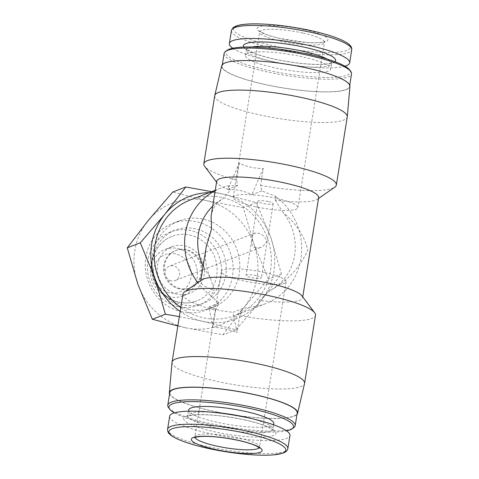 <?xml version="1.0" encoding="UTF-8"?>
<svg xmlns="http://www.w3.org/2000/svg" width="479" height="479" viewBox="0 0 479 479"><rect width="100%" height="100%" fill="white"/><g stroke="black" fill="none" stroke-linecap="round" stroke-linejoin="round"><path stroke-width="0.36" stroke-dasharray="2.4 1.8" d="M209.191 192.642A65.557 61.408 -111.1 0 1 222.969 194.055A65.557 61.408 -111.1 0 1 270.809 237.56L281.442 274.006L260.618 301.171L235.967 329.821L202.593 321.283L179.344 316.637M211.676 191.678L222.969 194.055L256.343 202.593L270.809 237.56A65.557 61.408 -111.1 0 1 260.618 301.171A65.557 61.408 -111.1 0 1 202.593 321.283A65.557 61.408 -111.1 0 1 180.182 311.41M243.308 207.635L206.108 200.575A65.557 61.408 -111.1 0 1 253.948 244.08L243.308 207.635L256.343 202.593M177.847 325.995L185.732 327.804A65.557 61.408 -111.1 0 1 137.898 284.298A65.557 61.408 -111.1 0 1 148.083 220.681A65.557 61.408 -111.1 0 1 206.108 200.575L172.733 192.037M185.732 327.804L222.933 334.863L243.757 307.692A65.557 61.408 -111.1 0 1 185.732 327.804M243.757 307.692L268.408 279.047L253.948 244.08A65.557 61.408 -111.1 0 1 243.757 307.692M171.111 280.832A7.742 7.251 -111.1 0 1 165.045 273.85A7.742 7.251 -111.1 0 1 169.524 266.096A7.742 7.251 -111.1 0 1 179.08 270.701A7.742 7.251 -111.1 0 1 175.11 280.538A7.742 7.251 -111.1 0 1 171.111 280.832M255.924 248.032C252.643 247.056 251.218 244.577 251.643 240.59L252.439 237.943L252.373 236.045L254.714 233.147C260.348 232.489 264.402 235.147 266.875 241.135C265.432 244.206 263.24 246.356 260.301 247.595L255.924 248.032M216.706 181.284A51.618 9.55 -170.9 0 0 217.334 183.206A51.618 9.55 -170.9 0 0 230.273 190.241L228.357 185.846L237.704 185.571L236.542 180.08A67.108 12.418 -170.9 0 1 204.641 166.309M237.704 185.571L227.711 189.433L239.255 163.177C246.469 166.77 254.493 168.542 263.312 168.494L260.606 185.403L261.768 190.887L275.485 196.264L275.281 200.186A51.618 9.55 -170.9 0 0 317.451 199.246A51.618 9.55 -170.9 0 0 318.649 197.611M260.606 185.403A67.108 12.418 -170.9 0 0 334.791 187.157M201.857 279.838A51.618 9.55 -170.9 0 0 200.659 281.466A51.618 9.55 -170.9 0 0 214.227 290.424L210.131 277.042A51.618 48.349 -111.1 0 1 203.132 266.049M275.281 200.186L282.879 212.209A51.618 48.349 -111.1 0 1 270.36 290.352L259.235 300.369A51.618 9.55 -170.9 0 0 302.602 297.794A51.618 9.55 -170.9 0 0 301.974 295.872M270.36 290.352C287.083 281.401 299.561 268.006 307.781 250.176C304.632 236.315 296.333 223.657 282.879 212.209M211.113 216.221C212.419 208.551 216.263 202.779 222.645 198.899L230.273 190.241M206.257 246.529C204.497 258.019 205.784 268.192 210.131 277.042M182.966 294.046A67.108 12.418 -170.9 0 0 215.682 310.32L218.873 303.147L210.778 295.597L214.227 290.424M259.235 300.369L257.906 306.015L242.937 308.464L239.745 315.637A67.108 12.418 -170.9 0 0 315.487 315.272M239.255 163.177L236.542 180.08M218.873 303.147L208.874 307.015L212.975 327.223L215.682 310.32M261.768 190.887L251.774 194.755C244.619 191.001 236.602 189.229 227.711 189.433M263.312 168.494L251.774 194.755M242.937 308.464L232.938 312.332L237.039 332.54C228.734 329.366 220.711 327.594 212.975 327.223M239.745 315.637L237.039 332.54M304.267 29.638A35.877 6.64 -170.9 0 0 257.726 30.033A35.877 6.64 -170.9 0 0 315.655 42.835A35.877 6.64 -170.9 0 0 304.267 29.638M232.758 48.235A60.911 11.274 -170.9 0 0 287.717 64.336A60.911 11.274 -170.9 0 0 344.958 66.204M302.135 56.773A43.104 7.975 -170.9 0 0 245.499 55.402A43.104 7.975 -170.9 0 0 286.795 70.096A43.104 7.975 -170.9 0 0 330.618 69.036A43.104 7.975 -170.9 0 0 302.135 56.773M227.25 50.253A63.066 11.67 -170.9 0 0 286.208 73.742A63.066 11.67 -170.9 0 0 349.562 69.844M224.118 53.432A64.527 11.939 -170.9 0 0 285.939 75.431A64.527 11.939 -170.9 0 0 351.544 73.844M306.889 68.096A64.527 11.939 -170.9 0 0 222.094 66.042A64.527 11.939 -170.9 0 0 283.921 88.034A64.527 11.939 -170.9 0 0 349.526 86.454A64.527 11.939 -170.9 0 0 306.889 68.096M221.717 65.821A64.94 12.017 -170.9 0 0 283.909 88.112A64.94 12.017 -170.9 0 0 349.951 86.358M214.736 95.686A67.108 12.418 -170.9 0 0 279.035 118.564A67.108 12.418 -170.9 0 0 347.257 116.912M172.033 362.328A67.108 12.418 -170.9 0 0 236.351 385.044A67.108 12.418 -170.9 0 0 304.542 383.553M169.572 393.972A64.94 12.017 -170.9 0 0 231.597 414.7A64.94 12.017 -170.9 0 0 296.998 414.377M169.788 392.63A64.527 11.939 -170.9 0 0 231.608 414.622A64.527 11.939 -170.9 0 0 297.214 413.042M168.548 407.641A64.527 11.939 -170.9 0 0 229.591 427.232A64.527 11.939 -170.9 0 0 293.699 427.687M174.356 412.874A63.066 11.67 -170.9 0 0 229.405 428.382A63.066 11.67 -170.9 0 0 286.55 430.849M188.69 410.042A43.104 7.975 -170.9 0 0 229.992 424.735A43.104 7.975 -170.9 0 0 273.814 423.675M169.662 416.239A60.911 11.274 -170.9 0 0 228.028 437.004A60.911 11.274 -170.9 0 0 289.957 435.507M208.874 307.015L221.142 310.823L232.938 312.332M212.724 206.156A51.618 48.349 -111.1 0 1 222.645 198.899M275.485 196.264A61.947 58.019 -111.1 0 1 301.405 254.565A61.947 58.019 -111.1 0 1 265.474 303.704A61.947 58.019 -111.1 0 1 257.906 306.015M210.778 295.597A61.947 58.019 -111.1 0 1 197.791 282.67M215.203 190.69A61.947 58.019 -111.1 0 1 220.789 188.157A61.947 58.019 -111.1 0 1 228.357 185.846M190.438 199.893A61.947 58.019 -111.1 0 1 266.899 236.74A61.947 58.019 -111.1 0 1 235.123 315.439A61.947 58.019 -111.1 0 1 203.156 317.775A61.947 58.019 -111.1 0 1 180.793 307.602M188.702 309.272A46.457 43.517 -111.1 0 1 152.292 267.372A46.457 43.517 -111.1 0 1 179.164 220.855A46.457 43.517 -111.1 0 1 236.506 248.493A46.457 43.517 -111.1 0 1 212.676 307.518A46.457 43.517 -111.1 0 1 188.702 309.272M181.954 311.877A46.457 43.517 -111.1 0 1 145.55 269.982A46.457 43.517 -111.1 0 1 172.422 223.465A46.457 43.517 -111.1 0 1 229.764 251.098A46.457 43.517 -111.1 0 1 205.934 310.129A46.457 43.517 -111.1 0 1 181.954 311.877M183.08 304.866A39.23 36.745 -111.1 0 1 152.334 269.485A39.23 36.745 -111.1 0 1 175.027 230.207A39.23 36.745 -111.1 0 1 223.448 253.541A39.23 36.745 -111.1 0 1 203.33 303.387A39.23 36.745 -111.1 0 1 183.08 304.866M178.356 306.692A39.23 36.745 -111.1 0 1 147.616 271.312A39.23 36.745 -111.1 0 1 170.302 232.034A39.23 36.745 -111.1 0 1 218.729 255.367A39.23 36.745 -111.1 0 1 198.605 305.213A39.23 36.745 -111.1 0 1 178.356 306.692M179.08 302.183A34.584 32.398 -111.1 0 1 151.975 270.994A34.584 32.398 -111.1 0 1 171.979 236.363A34.584 32.398 -111.1 0 1 214.67 256.936A34.584 32.398 -111.1 0 1 196.929 300.878A34.584 32.398 -111.1 0 1 179.08 302.183M180.14 288.532A20.034 18.765 -111.1 0 1 164.435 270.461A20.034 18.765 -111.1 0 1 176.027 250.403A20.034 18.765 -111.1 0 1 200.755 262.318A20.034 18.765 -111.1 0 1 190.48 287.771A20.034 18.765 -111.1 0 1 180.14 288.532M179.32 288.843A20.034 18.765 -111.1 0 1 163.62 270.779A20.034 18.765 -111.1 0 1 175.206 250.721A20.034 18.765 -111.1 0 1 199.935 262.636A20.034 18.765 -111.1 0 1 189.66 288.089A20.034 18.765 -111.1 0 1 179.32 288.843M176.967 294.196A24.914 23.333 -111.1 0 1 157.447 271.731A24.914 23.333 -111.1 0 1 171.853 246.787A24.914 23.333 -111.1 0 1 202.605 261.606A24.914 23.333 -111.1 0 1 189.828 293.256A24.914 23.333 -111.1 0 1 176.967 294.196M170.039 296.872A24.914 23.333 -111.1 0 1 150.514 274.407A24.914 23.333 -111.1 0 1 164.926 249.469A24.914 23.333 -111.1 0 1 195.672 264.282A24.914 23.333 -111.1 0 1 182.894 295.938A24.914 23.333 -111.1 0 1 170.039 296.872M169.201 292.759A20.034 18.765 -111.1 0 1 157.699 260.025A20.034 18.765 -111.1 0 1 190.049 267.174A20.034 18.765 -111.1 0 1 169.201 292.759M276.299 198.33A32.782 6.065 -170.9 0 0 233.225 197.288A32.782 6.065 -170.9 0 0 264.636 208.461A32.782 6.065 -170.9 0 0 297.956 207.658A32.782 6.065 -170.9 0 0 276.299 198.33M268.12 201.497A7.742 1.431 -170.9 0 0 257.947 201.246A7.742 1.431 -170.9 0 0 265.366 203.886A7.742 1.431 -170.9 0 0 273.24 203.701A7.742 1.431 -170.9 0 0 268.12 201.497M256.247 275.629A7.742 1.431 -170.9 0 0 246.074 275.383A7.742 1.431 -170.9 0 0 253.493 278.024A7.742 1.431 -170.9 0 0 261.366 277.832A7.742 1.431 -170.9 0 0 256.247 275.629M264.426 272.467A32.782 6.065 -170.9 0 0 221.352 271.425A32.782 6.065 -170.9 0 0 252.756 282.598A32.782 6.065 -170.9 0 0 286.083 281.79A32.782 6.065 -170.9 0 0 264.426 272.467M235.967 329.821L222.933 334.863M281.442 274.006L268.408 279.047M233.71 28.075A59.204 10.957 -170.9 0 0 281.544 47.475A59.204 10.957 -170.9 0 0 348.467 49.726A59.204 10.957 -170.9 0 0 311.248 30.68M231.447 30.5A60.911 11.274 -170.9 0 0 289.813 51.265A60.911 11.274 -170.9 0 0 351.742 49.768M243.631 47.074A46.714 8.646 -170.9 0 0 288.136 61.743A46.714 8.646 -170.9 0 0 334.995 61.707M251.858 47.008A43.104 7.975 -170.9 0 0 246.38 49.894A43.104 7.975 -170.9 0 0 287.675 64.587A43.104 7.975 -170.9 0 0 331.498 63.527A43.104 7.975 -170.9 0 0 327.193 59.079M212.712 412.293A43.104 7.975 -170.9 0 0 187.81 415.55A43.104 7.975 -170.9 0 0 229.112 430.244A43.104 7.975 -170.9 0 0 272.928 429.184A43.104 7.975 -170.9 0 0 250.289 418.311M245.068 419.975A46.714 8.646 -170.9 0 0 184.463 420.49A46.714 8.646 -170.9 0 0 259.899 437.159A46.714 8.646 -170.9 0 0 245.068 419.975M167.572 429.31A60.911 11.274 -170.9 0 0 225.932 450.074A60.911 11.274 -170.9 0 0 287.861 448.578M302.776 33.033A32.782 6.065 -170.9 0 0 259.702 31.991A32.782 6.065 -170.9 0 0 291.106 43.164A32.782 6.065 -170.9 0 0 324.433 42.362A32.782 6.065 -170.9 0 0 302.776 33.033M259.325 447.697A32.782 6.065 -170.9 0 0 259.606 447.087A32.782 6.065 -170.9 0 0 237.949 437.764A32.782 6.065 -170.9 0 0 194.875 436.722A32.782 6.065 -170.9 0 0 194.959 437.387M254.714 233.147L169.524 266.096M260.301 247.595L175.11 280.538M317.451 199.246L318.505 198.51M217.334 183.206L216.562 182.182M200.803 280.568L200.659 281.466M302.746 296.896L302.602 297.794M245.499 55.402L246.248 48.864L253.864 53.103C259.941 55.504 267.821 57.714 277.503 59.731C297.854 63.964 318.804 65.24 327.025 63.899L331.947 62.587L330.618 69.036M222.31 64.701L222.094 66.042M349.736 85.112L349.526 86.454M188.51 411.192L187.361 416.49C186.349 416.257 189.199 415.706 195.923 414.844C209.473 414.269 225.783 415.988 244.853 419.999C255.487 422.388 263.498 424.885 268.893 427.49L273.066 430.22L273.629 424.825M220.789 188.157L215.263 190.295M265.474 303.704L235.123 315.439M179.164 220.855L172.422 223.465M212.676 307.518L205.934 310.129M175.027 230.207L170.302 232.034M203.33 303.387L198.605 305.213M171.979 236.363C164.572 239.326 158.968 244.398 155.166 251.565C150.424 261.259 150.101 271.24 154.196 281.508C159.148 292.477 167.285 299.381 178.613 302.231C184.894 303.584 190.995 303.129 196.929 300.878M176.027 250.403L175.206 250.721M190.48 287.771L189.66 288.089M171.853 246.787L164.926 249.469M189.828 293.256L182.894 295.938M233.225 197.288L259.702 31.991L259.552 30.973L265.252 34.105C269.156 35.656 274.144 37.123 280.233 38.506L305.889 42.397C313.404 42.924 318.96 42.853 322.565 42.17L324.894 41.439L324.433 42.362L297.956 207.658M257.947 201.246L252.373 236.045M251.643 240.59L246.074 275.383M273.24 203.701L261.366 277.832M221.352 271.425L194.875 436.722L194.414 437.644M286.083 281.79L259.606 447.087L259.756 448.11"/><path stroke-width="0.72" d="M179.344 316.637L165.393 314.224L154.759 277.778L140.293 242.811L164.944 214.161L185.774 186.996L211.676 191.678M180.182 311.41A65.557 61.408 -111.1 0 1 154.759 277.778A65.557 61.408 -111.1 0 1 164.944 214.161A65.557 61.408 -111.1 0 1 209.191 192.642M185.774 186.996L172.733 192.037L148.083 220.681L127.258 247.853L137.898 284.298L152.358 319.265L177.847 325.995M302.746 296.896L318.649 197.611A51.618 9.55 -170.9 0 0 269.192 180.014A51.618 9.55 -170.9 0 0 216.706 181.284L211.113 216.221L211.532 228.902L206.257 246.529L200.803 280.568M318.505 198.51L334.791 187.157A67.108 12.418 -170.9 0 0 336.348 185.038A67.108 12.418 -170.9 0 0 292.004 165.944A67.108 12.418 -170.9 0 0 203.82 163.812A67.108 12.418 -170.9 0 0 204.641 166.309L216.562 182.182M296.998 414.377A64.94 12.017 -170.9 0 0 297.591 413.263L304.542 383.553A67.108 12.418 -170.9 0 0 304.578 383.392L315.487 315.272A67.108 12.418 -170.9 0 0 314.673 312.769L301.974 295.872A51.618 9.55 -170.9 0 0 253.146 280.197A51.618 9.55 -170.9 0 0 201.857 279.838L184.517 291.927A67.108 12.418 -170.9 0 0 182.966 294.046L172.051 362.166A67.108 12.418 -170.9 0 0 172.033 362.328L169.356 392.72A64.94 12.017 -170.9 0 0 169.572 393.972M314.673 312.769A67.108 12.418 -170.9 0 0 271.144 296.178A67.108 12.418 -170.9 0 0 184.517 291.927M344.958 66.204A60.911 11.274 -170.9 0 0 349.646 62.839A60.911 11.274 -170.9 0 0 309.398 45.511A60.911 11.274 -170.9 0 0 229.357 43.571A60.911 11.274 -170.9 0 0 232.758 48.235M349.736 85.112L351.544 73.844A64.527 11.939 -170.9 0 0 350.76 71.437L349.562 69.844A63.066 11.67 -170.9 0 0 308.656 54.253A63.066 11.67 -170.9 0 0 227.25 50.253L225.615 51.397A64.527 11.939 -170.9 0 0 224.118 53.432L222.31 64.701M350.76 71.437A64.527 11.939 -170.9 0 0 308.907 55.486A64.527 11.939 -170.9 0 0 225.615 51.397M336.348 185.038L347.257 116.912A67.108 12.418 -170.9 0 0 347.281 116.75L349.951 86.358A64.94 12.017 -170.9 0 0 307.021 68.042A64.94 12.017 -170.9 0 0 221.717 65.821L214.766 95.525A67.108 12.418 -170.9 0 0 214.736 95.686L203.82 163.812M347.281 116.75A67.108 12.418 -170.9 0 0 302.914 97.824A67.108 12.418 -170.9 0 0 214.766 95.525M304.578 383.392A67.108 12.418 -170.9 0 0 260.235 364.303A67.108 12.418 -170.9 0 0 172.051 362.166M297.591 413.263A64.94 12.017 -170.9 0 0 254.714 394.63A64.94 12.017 -170.9 0 0 169.356 392.72M286.55 430.849A63.066 11.67 -170.9 0 0 292.064 428.825L293.699 427.687A64.527 11.939 -170.9 0 0 295.196 425.645L297.214 413.042A64.527 11.939 -170.9 0 0 254.577 394.684A64.527 11.939 -170.9 0 0 169.788 392.63L167.764 405.24A64.527 11.939 -170.9 0 0 168.548 407.641L169.746 409.234A63.066 11.67 -170.9 0 0 174.356 412.874M295.196 425.645A64.527 11.939 -170.9 0 0 252.559 407.294A64.527 11.939 -170.9 0 0 167.764 405.24M292.064 428.825A63.066 11.67 -170.9 0 0 251.852 408.892A63.066 11.67 -170.9 0 0 169.746 409.234M273.629 424.825L273.814 423.675A43.104 7.975 -170.9 0 0 245.332 411.413A43.104 7.975 -170.9 0 0 188.69 410.042L188.51 411.192M287.861 448.578L289.957 435.507A60.911 11.274 -170.9 0 0 249.703 418.179A60.911 11.274 -170.9 0 0 169.662 416.239L167.572 429.31C167.56 431.507 168.303 433.172 169.782 434.291C171.781 436.147 174.997 438.004 179.427 439.866C192.324 445.111 209.401 449.32 230.656 452.493C248.128 454.954 262.456 455.751 273.647 454.876L282.808 453.182C285.819 452.146 287.502 450.613 287.861 448.578A60.911 11.274 -170.9 0 0 247.613 431.25A60.911 11.274 -170.9 0 0 167.572 429.31M238.476 440.381A35.877 6.64 -170.9 0 0 191.935 440.776A35.877 6.64 -170.9 0 0 249.864 453.577A35.877 6.64 -170.9 0 0 238.476 440.381M203.132 266.049A51.618 48.349 -111.1 0 1 212.724 206.156M197.791 282.67A61.947 58.019 -111.1 0 1 215.203 190.69M180.793 307.602A61.947 58.019 -111.1 0 1 154.489 249.26A61.947 58.019 -111.1 0 1 190.438 199.893L215.263 190.295M140.293 242.811L127.258 247.853M165.393 314.224L152.358 319.265M311.26 30.686C329.516 34.775 341.898 39.164 348.407 43.834C350.921 45.75 352.029 47.726 351.742 49.768A60.911 11.274 -170.9 0 0 311.488 32.44A60.911 11.274 -170.9 0 0 231.447 30.5L232.956 27.848L235.105 26.459C237.584 25.321 241.218 24.561 246.008 24.178C261.079 22.83 288.424 25.579 311.26 30.686A59.204 10.957 -170.9 0 0 233.71 28.075M334.995 61.707A46.714 8.646 -170.9 0 0 304.758 47.301A46.714 8.646 -170.9 0 0 243.631 47.074M327.193 59.079A43.104 7.975 -170.9 0 0 303.021 51.265A43.104 7.975 -170.9 0 0 251.858 47.008M250.289 418.311A43.104 7.975 -170.9 0 0 244.452 416.922A43.104 7.975 -170.9 0 0 212.712 412.293M246.739 433.441A59.204 10.957 -170.9 0 0 169.931 434.094A59.204 10.957 -170.9 0 0 265.534 455.224A59.204 10.957 -170.9 0 0 246.739 433.441M194.959 437.387A32.782 6.065 -170.9 0 0 226.28 447.895A32.782 6.065 -170.9 0 0 259.325 447.697M231.447 30.5L229.357 43.571M351.742 49.768L349.646 62.839M194.414 437.644C193.863 437.429 195.995 437.028 200.809 436.447C211.167 436.004 223.663 437.321 238.291 440.399C246.056 442.141 252.014 443.967 256.157 445.871L259.756 448.11"/></g></svg>
